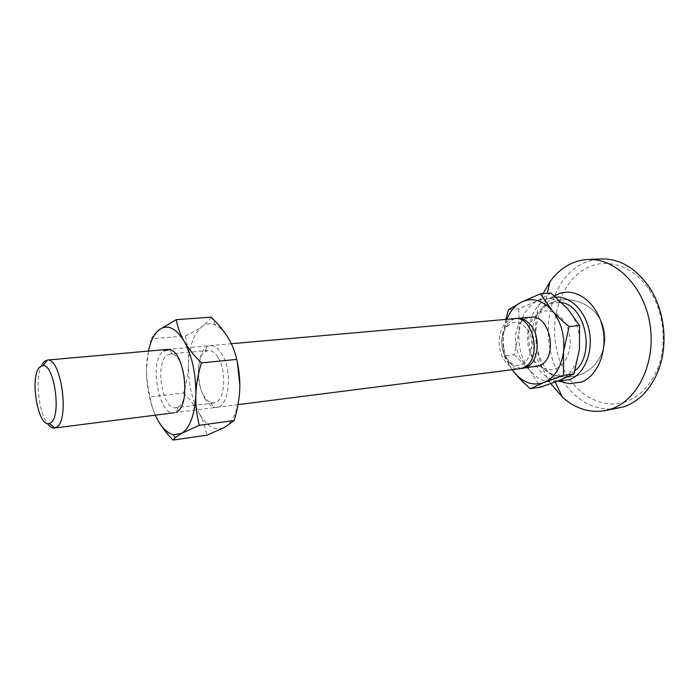 <?xml version="1.0" encoding="UTF-8"?>
<svg xmlns="http://www.w3.org/2000/svg" width="699" height="699" viewBox="0 0 699 699"><rect width="100%" height="100%" fill="white"/><g stroke="black" fill="none" stroke-linecap="round" stroke-linejoin="round"><path stroke-width="0.52" stroke-dasharray="3.5 2.62" d="M535.88 366.678C515.766 370.33 506.941 326.337 526.067 318.456L530.532 317.215M521.139 368.478L511.878 365.123L508.4 361.663C500.108 351.833 499.593 332.829 507.422 323.855L512.655 319.653L515.748 318.604M556.29 368.443C567.169 364.162 573.232 346.547 568.75 331.247C564.434 315.878 550.987 307.254 540.51 312.453L534.7 316.848C523.009 328.801 526.059 356.971 540.021 366.145C545.334 369.797 550.751 370.557 556.29 368.443M514.385 318.648L509.938 319.889C497.767 325.149 495.381 349.998 505.7 361.995C509.842 366.984 514.534 369.229 519.794 368.723M525.963 327.848C519.174 320.902 512.673 320.631 506.469 327.027C499.872 337.407 500.152 348.154 507.299 359.286L510.27 362.231C525.377 375.546 540.423 343.759 525.963 327.848M512.175 369.701L503.857 355.852L503.027 342.248L503.49 333.152L503.315 342.283L503.935 347.997C505.255 356.158 508.033 363.393 512.253 369.684M506.81 319.321L503.49 333.152L505.823 319.408M518.859 308.844L519.112 331.606C520.956 316.787 527.002 306.546 537.251 300.876L518.859 308.844L508.479 309.692M514.167 354.646L529.859 370.383C521.498 359.478 517.915 346.555 519.112 331.606L514.167 354.646L503.857 355.852M550.926 293.038L537.251 300.876C547.911 296.123 558.073 298.788 567.719 308.853C576.893 319.959 580.782 333.528 579.392 349.544C577.051 365.201 570.471 375.45 559.637 380.3C548.645 383.987 538.719 380.684 529.859 370.383L540.659 387.176M42.036 364.249C34.906 375.8 38.13 411.405 47.349 423.454M616.859 408.644C595.845 411.082 578.187 402.371 563.883 382.493M563.726 382.274C537.05 345.446 546.024 281.164 582.276 263.829C588.095 260.884 594.229 259.25 600.686 258.927M625.797 401.707C597.794 411.458 567.195 388.495 557.846 354.559C548.147 320.736 560.546 281.181 586.714 268.023C606.854 257.477 633.512 265.69 649.205 289.727C663.884 311.282 667.414 343.995 657.68 368.198C650.594 385.341 639.969 396.508 625.797 401.707M550.803 383.637C533.748 358.561 530.497 320.754 543.14 293.589M562.214 381.899L552.227 375.625C534.08 360.16 530.174 323.96 544.6 304.982L554.333 295.887M557.942 380.964C525.91 377.871 517.173 312.138 547.002 299.425L555.74 297.092M574.901 370.811L568.392 374.821L557.985 376.071C529.65 373.519 521.882 315.17 548.322 304.091L550.13 303.314L561.655 302.527M218.062 357.565C226.371 370.566 225.253 397.967 216.402 402.152L213.964 403L210.845 402.58C208.232 401.541 205.856 399.155 203.724 395.433C195.93 382.528 196.734 356.682 205.226 351.606L208.293 350.461C211.771 350.251 215.03 352.619 218.062 357.565M178.306 406.888C190.355 401.165 185.191 356.315 172.251 354.166L170.154 353.956L167.21 355.109C154.496 362.842 162.351 410.593 175.965 407.727L178.306 406.888M204.851 398.386C207.358 402.755 210.154 405.569 213.23 406.818C227.498 414.105 234.48 373.415 221.784 353.895C216.873 346.223 211.867 343.891 206.755 346.887C196.672 352.777 195.676 383.166 204.851 398.386M185.279 336.009C187.708 345.787 188.782 355.214 188.52 364.301C189.342 345.883 193.859 333.274 202.09 326.485C197.913 329.482 192.304 332.663 185.279 336.009L151.465 338.762C152.723 335.826 155.309 332.82 159.232 329.753M183.575 393.048C190.215 399.819 195.414 406.565 199.189 413.275C191.788 399.216 188.232 382.895 188.52 364.301C188.223 373.397 186.572 382.973 183.575 393.048L150.163 396.927C147.559 387.281 146.344 377.792 146.51 368.46C146.336 385.63 149.28 401.2 155.344 415.171M239.827 384.642L239.74 389.658C238.639 407.744 234.165 419.942 226.327 426.241L224.458 427.43C215.414 431.388 206.983 426.67 199.189 413.275C202.911 419.985 205.497 427.29 206.93 435.197M211.098 317.18C209.228 320.387 206.222 323.488 202.09 326.485C206.214 323.532 210.652 323.078 215.406 325.114C219.914 327.167 224.108 331.326 227.988 337.6C232.068 344.345 235.179 352.541 237.328 362.187M157.083 418.736C153.483 411.798 151.167 404.529 150.163 396.927M148.424 351.09L146.51 368.46C146.738 359.12 148.389 349.22 151.465 338.762M177.965 407.08L176.384 412.043C160.01 421.925 147.638 360.955 163.732 350.802M540.021 366.145C553.014 377.609 567.448 379.994 583.316 373.318C602.634 364.188 610.76 338.473 600.301 319.679C590.174 300.701 564.259 293.851 546.251 305.463L534.7 316.848M167.253 349.421L231.334 343.742M506.469 327.027L507.422 323.855M503.935 347.997L503.184 348.268M510.27 362.231L511.878 365.123M174.095 412.786L238.036 404.634M552.227 375.625L555.242 381.995M544.6 304.982L547.291 293.292M557.985 376.071C566.749 378.054 575.19 377.137 583.316 373.318C601.891 364.511 610.306 340.308 601.315 321.662C592.595 302.894 568.619 294.253 550.13 303.314M550.017 298.202L554.473 296M649.205 289.727L649.048 286.852M657.68 368.198L658.135 371.038M208.293 350.461L170.154 353.956M172.251 354.166L169.647 349.649M210.845 402.58L213.23 406.818M215.406 325.114L211.745 317.818M205.331 351.536L206.755 346.887M213.964 403L175.965 407.727"/><path stroke-width="1.05" d="M47.349 423.454C49.725 426.748 52.102 428.269 54.487 428.024L56.776 427.063C69.795 419.741 61.128 357.748 47.48 360.046L44.151 361.488L42.036 364.249M50.791 422.72C61.704 416.368 54.382 363.838 42.892 365.621L40.07 366.809C29.288 375.005 37.554 427.272 49.14 423.507L50.791 422.72M515.748 318.604L530.532 317.215C550.585 313.921 558.798 359.059 539.27 365.76L521.139 368.478M517.103 318.403C521.97 318.071 526.391 320.186 530.384 324.747C541.384 336.769 538.492 362.999 525.884 367.456L522.503 368.382M238.036 404.634L519.794 368.723L523.167 367.805C542.607 361.06 534.351 315.336 514.385 318.648L231.334 343.742M540.441 293.781L551.878 310.19C542.241 299.985 532.114 297.285 521.498 302.082L540.441 293.781L550.926 293.038L567.719 308.853L579.576 325.524L579.392 349.544L573.958 373.921L559.637 380.3L540.659 387.176L530.305 388.661C523.796 383.026 518.448 377.609 514.263 372.401C523.105 382.851 532.996 386.215 543.944 382.502C554.726 377.626 561.28 367.263 563.577 351.405C564.941 335.197 561.035 321.453 551.878 310.19C556.404 315.398 562.136 320.85 569.073 326.564L563.577 351.405L563.516 375.354L543.944 382.502L530.305 388.661M512.253 369.684L514.263 372.401L512.175 369.701M505.823 319.408L508.479 309.692L521.498 302.082C515.049 305.437 510.148 311.186 506.81 319.321M563.516 375.354L573.958 373.921M569.073 326.564L579.576 325.524M543.14 293.589L549.947 281.758C555.364 274.183 561.865 268.416 569.44 264.467C575.242 261.496 581.358 259.845 587.807 259.521L600.686 258.927C619.393 258.473 635.513 267.787 649.048 286.852C664.793 309.945 668.594 345.114 658.135 371.038C650.524 389.404 639.139 401.322 623.989 406.809L604.146 410.811C588.96 412.978 575.05 408.434 562.407 397.172L550.803 383.637M587.807 259.521C615.277 257.817 644.015 286.118 649.974 324.231C656.186 362.292 637.855 400.178 611.267 408.976L604.146 410.811M554.333 295.887L559.689 293.431C576.369 287.612 596.457 302.3 602.267 326.092C608.305 349.806 598.152 375.896 581.306 382.1L569.432 383.69L562.214 381.899M555.74 297.092C570.629 295.983 586.007 311.509 589.493 332.27C593.128 352.995 583.997 374.192 569.746 379.609L557.942 380.964M561.655 302.527C585.849 306.04 595.513 355.048 574.901 370.811M163.732 350.802L169.647 349.649C184.877 352.051 190.993 405.21 176.786 411.816L176.384 412.043M172.968 440.09C166.03 432.777 160.735 425.656 157.083 418.736C161.932 427.84 167.349 433.17 173.335 434.708L181.417 433.476C189.927 427.98 194.724 415.11 195.816 394.848C195.519 404.87 196.672 415.023 199.276 425.298L181.417 433.476L175.231 437.705L172.968 440.09L206.93 435.197L224.458 427.43L234.2 420.51C237.459 409.684 239.303 399.4 239.74 389.658C240.133 379.933 239.128 369.85 236.725 359.408C234.986 351.588 232.077 344.319 227.988 337.6C223.96 331.064 218.551 324.467 211.745 317.818L211.098 317.18L176.314 319.653C177.572 327.141 180.185 334.358 184.152 341.304C176.864 329.36 169.429 324.983 161.819 328.154L159.232 329.753C154.243 333.807 150.643 340.92 148.424 351.09M237.328 362.187L239.827 384.642M155.344 415.171L157.083 418.736M159.232 329.753L176.314 319.653M184.152 341.304C188.162 348.251 193.903 355.442 201.364 362.903C198.018 374.183 196.166 384.826 195.816 394.848C196.087 374.026 192.199 356.184 184.152 341.304M199.276 425.298L234.2 420.51M201.364 362.903L236.725 359.408M42.892 365.621L47.48 360.046M47.148 360.064L167.253 349.421M54.487 428.024L174.095 412.786M49.14 423.507L54.819 427.971M555.242 381.995L562.407 397.172M547.291 293.292L549.947 281.758M558.973 381.095L569.432 383.69M554.473 296L559.689 293.431M173.335 434.708L175.231 437.705"/></g></svg>
